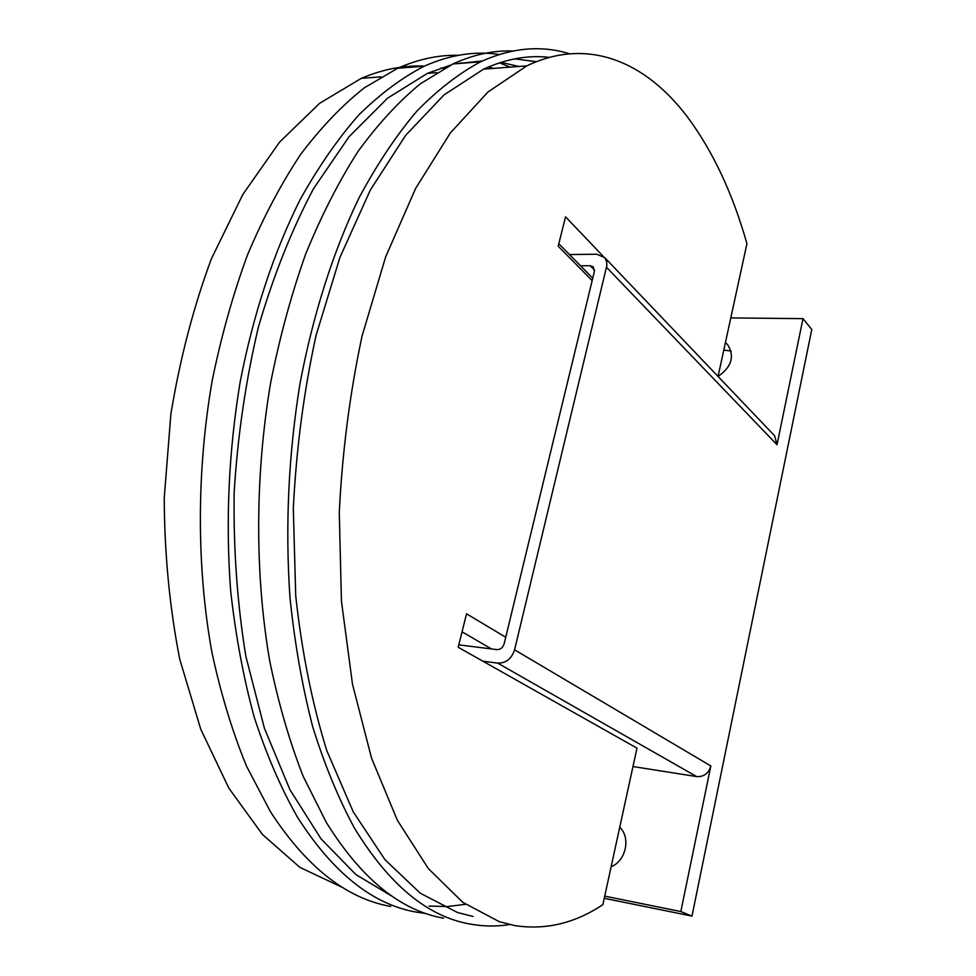 <?xml version="1.0" encoding="UTF-8"?>
<svg xmlns="http://www.w3.org/2000/svg" width="976" height="976" viewBox="0 0 976 976"><rect width="100%" height="100%" fill="white"/><g stroke="black" fill="none" stroke-linecap="round" stroke-linejoin="round"><path stroke-width="1.46" d="M731.097 351.079L723.753 350.067M580.513 265.777L590.212 265.716L593.347 266.912L594.384 271.413L504.141 643.843C502.847 647.735 500.407 649.65 496.845 649.613L458.793 644.855M619.736 827.27C630.972 837.603 625.945 861.064 611.135 866.712M725.363 342.649L727.559 344.577C734.879 356.264 731.719 366.891 718.055 376.443L746.933 243.719C732.634 193.138 712.614 150.621 686.86 116.181C645.343 61.72 587.808 36.649 526.82 65.868L487.988 91.976L450.351 132.956L415.63 188.417L385.618 256.969L362.023 336.208C349.859 393.304 342.283 452.059 339.27 512.498L341.441 601.07L352.495 684.2L371.563 758.206L397.366 820.267L428.33 868.579L462.819 902.349L499.224 921.637L514.401 925.516C545.194 930.36 574.681 923.406 602.863 904.667L636.986 748.153L458.195 647.259L466.54 613.806L505.739 637.267M569.435 254.529L596.885 254.236L604.717 257.615L606.657 261.629L606.84 265.643L514.572 649.821C511.57 658.812 505.946 663.253 497.699 663.119L482.9 661.203M604.376 257.237L774.639 435.796L777.018 444.739L606.535 267.326M604.254 898.286L691.984 916.11L680.833 911.547L710.833 765.953C708.564 773.407 703.855 776.957 696.705 776.603L632.973 766.538M680.833 911.547L604.73 896.127M730.756 317.92L802.992 318.64L777.018 444.739M691.984 916.11L811.776 329.51L802.992 318.64M343.296 887.867L299.888 867.371L262.483 834.517L228.86 788.181L200.739 729.194L179.767 659.3C169.69 608.097 164.505 554.368 164.224 498.089L170.873 414.068C179.987 358.814 193.492 307.062 211.377 258.823L242.841 194.431L279.551 142.142L319.64 103.297L361.315 78.336C382.775 69.235 403.808 65.16 424.414 66.124M549.415 57.377C528.126 54.9 506.19 58.816 483.62 69.125L443.982 94.94L405.65 135.359L370.355 189.991L339.916 257.457L316.065 335.39C303.817 391.522 296.228 449.289 293.312 508.716L295.728 595.836C301.84 652.053 312.198 703.647 326.789 750.605L353.251 811.861L384.971 859.673L420.266 893.211L457.549 912.523L473.067 916.464M509.728 924.565C496.601 926.663 483.352 926.48 469.993 924.028C427.5 916.635 388.997 884.671 354.471 828.136C338.44 798.539 324.508 764.696 312.674 726.632C302.279 686.457 294.715 643.477 289.994 597.715C285.114 526.82 288.408 455.67 299.876 384.288C312.93 314.772 333.304 251.186 359.022 197.884C376.992 164.334 396.244 135.457 416.764 111.227C437.712 89.816 458.988 73.346 480.595 61.793C511.705 47.665 541.338 44.994 569.52 53.79M548.634 57.584L547.402 57.169M512.949 50.996C493.417 50.288 473.433 54.607 452.998 63.94L420.363 83.79C398.769 101.516 377.98 124.086 357.997 151.475C338.757 181.536 321.311 215.757 305.647 254.114C291.299 294.52 279.6 337.562 270.559 383.226C254.943 475.946 254.797 574.376 269.693 660.813C278.319 702.879 289.482 741.382 303.17 776.323L326.435 822.634C361.449 878.766 400.502 910.62 443.592 918.184M426.256 913.585L416.093 912.084C372.405 904.362 332.804 872.629 297.29 816.912C280.783 787.778 266.424 754.521 254.224 717.165C243.475 677.771 235.631 635.669 230.665 590.87C225.48 521.501 228.628 451.912 240.133 382.128C253.26 314.162 273.902 251.967 300.059 199.775C318.347 166.92 337.977 138.604 358.924 114.826C380.347 93.794 402.124 77.58 424.279 66.185C450.058 54.729 475.044 50.825 499.236 54.473M517.134 58.414L519.525 59.146M510.131 67.124L499.419 62.842M458.366 55.303C438.566 54.839 418.362 59.158 397.744 68.247L364.353 87.803C342.283 105.249 321.08 127.405 300.73 154.281C281.137 183.744 263.41 217.258 247.538 254.821C232.996 294.349 221.186 336.452 212.097 381.116C196.432 471.786 196.554 568.044 211.987 652.737C220.905 693.973 232.41 731.744 246.489 766.075L270.401 811.642C306.342 866.969 346.431 898.567 390.668 906.448M429.074 906.082L447.386 906.545L465.515 904.313M441.225 67.93L444.068 68.442M491.538 648.955L462.038 631.838M592.164 280.6L558.199 246.22L565.531 216.818L602.802 255.895M558.809 243.744L592.737 278.184M536.373 61.695L514.681 58.865M518.951 66.466L500.969 62.354M482.376 60.963L457.036 63.635M450.387 65.197L427.403 73.359L387.545 98.186L349.03 136.75L313.528 188.697C291.836 229.543 273.475 275.598 258.457 326.862C245.793 380.311 237.693 435.528 234.142 492.538C233.386 549.378 237.29 603.961 245.854 656.275L264.386 728.206L289.909 789.645L320.945 838.75L355.886 874.569L393.157 896.932M493.612 68.369L488.488 66.954M463.332 63.135L460.16 63.025M594.555 270.157L590.212 265.716M696.705 776.603L497.699 663.119M710.833 765.953L514.572 649.821M452.998 63.94L480.595 61.793M397.744 68.247L424.279 66.185M427.403 73.359L436.736 72.651M483.62 69.125L526.82 65.868M361.315 78.336L381.091 76.848"/></g></svg>
